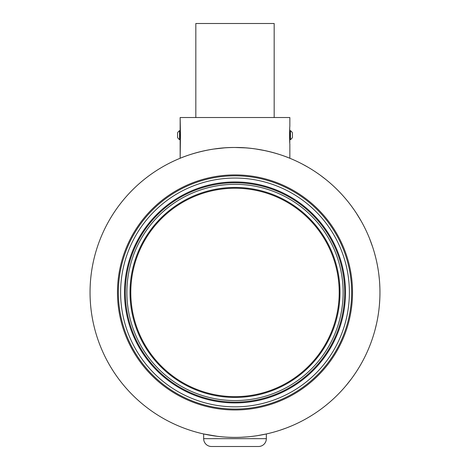 <?xml version="1.0" encoding="UTF-8"?>
<svg xmlns="http://www.w3.org/2000/svg" width="470" height="470" viewBox="0 0 470 470"><rect width="100%" height="100%" fill="white"/><g stroke="black" fill="none" stroke-linecap="round" stroke-linejoin="round"><path stroke-width="0.7" d="M379.737 284.567L379.883 287.951M379.907 288.78L379.913 289.085M379.93 290.002L379.948 291.694M379.954 292.093L379.954 292.44A144.954 144.954 0 0 1 235 437.394A144.954 144.954 0 0 1 90.046 292.44A144.954 144.954 0 0 1 235 147.486A144.954 144.954 0 0 1 379.954 292.44M289.849 158.267L289.849 144.125L289.849 158.267C290.372 158.425 264.61 147.11 235.065 147.492C205.378 147.098 179.675 158.413 180.151 158.267L180.468 135.154L180.151 117.523L289.849 117.523L289.849 126.177L289.849 117.523M200.208 151.728L204.397 150.758M213.797 149.049L224.325 147.886M234.994 147.486L245.587 147.874M255.827 148.99L265.391 150.711M269.78 151.722L273.611 152.726M316.063 172.273L318.748 174.129M318.924 174.258L319.864 174.928M320.646 175.498L325.951 179.575M335.956 188.429L336.473 188.928M337.495 189.945L336.884 189.339M337.601 190.05L337.989 190.438M339.505 191.989L340.227 192.747M351.272 205.883L354.016 209.702M344.586 197.559L346.29 199.568M356.513 213.409L361.183 221.106M358.451 216.476L358.845 217.117M359.262 217.81L359.773 218.667M360.296 219.561L360.831 220.483M360.854 220.53L361.095 220.947M369.502 238.402L372.593 246.85M370.812 241.786L371.071 242.485M371.347 243.249L371.682 244.189M372.023 245.164L372.369 246.174M372.387 246.221L372.54 246.68M373.386 249.3L374.167 251.902M374.214 252.055L374.396 252.701M374.402 252.719L375.618 257.266M373.045 248.225L373.227 248.8M373.856 250.839L374.431 252.825M374.596 253.406L375.078 255.175M375.319 256.085L375.536 256.931M376.852 262.618L377.163 264.146M377.24 264.545L377.363 265.151M377.322 264.957L377.915 268.235M378.873 274.786L379.425 280.067M303.69 164.8L304.031 164.982M304.56 165.27L305.2 165.622M302.416 164.118L308.103 167.273M379.59 282.235L379.725 284.297M379.848 286.959L379.866 287.376M289.796 142.668L289.714 129.121M292.434 136.006L292.434 132.922A5.252 5.252 0 0 0 290.442 130.684L290.442 139.619A5.252 5.252 0 0 0 292.434 137.387L292.434 136.253M289.849 144.125C289.497 141.241 289.497 129.068 289.849 126.177M180.151 158.267L180.151 117.523M179.558 135.154L179.558 130.684A5.252 5.252 0 0 0 177.566 132.922L177.566 137.387A5.252 5.252 0 0 0 179.558 139.619L179.558 135.154M180.151 126.177L180.286 129.121M180.204 142.668L180.151 144.125M286.089 428.088L279.95 430.25M294.114 424.792A144.954 144.954 0 0 0 296.582 423.664M292.628 425.444A144.954 144.954 0 0 1 291.459 425.943L286.935 427.771M310.905 415.927L310.359 416.267M309.424 416.825L311.663 415.462M308.361 417.46L307.498 417.959M306.64 418.453L305.864 418.887M305.3 419.205L304.983 419.381M304.907 419.422L304.384 419.71M304.002 419.916L303.367 420.256M309.107 417.013L308.261 417.519M318.149 411.174L317.297 411.761M313.343 414.399A144.954 144.954 0 0 0 315.611 412.913M331.855 400.287L330.51 401.474M329.029 402.755L328.73 403.013M328.413 403.284L327.619 403.941M328.354 403.331L325.387 405.757M323.971 406.873L323.46 407.267M323.589 407.167L323.225 407.455M322.714 407.843L322.244 408.195M342.448 389.73L341.396 390.881M341.12 391.181L340.697 391.633M340.832 391.487L338.529 393.895M351.19 379.102L346.061 385.588M351.865 378.197L351.501 378.685M350.221 380.389L348.957 382.022M348.581 382.498L347.436 383.925M346.837 384.654L346.278 385.329M355.796 372.563A144.954 144.954 0 0 1 355.091 373.615L352.976 376.658M352.606 377.175L352.288 377.61M359.826 366.124L359.297 367.017M365.548 355.438L365.231 356.084M364.99 356.583L364.591 357.376M364.526 357.511L364.227 358.105M363.98 358.587L363.504 359.509M363.287 359.926L362.793 360.854M376.611 323.389L375.078 329.717M378.65 311.81L378.174 315.076M378.045 315.893L377.904 316.71M377.786 317.391L377.651 318.178M379.778 299.578L379.402 305.048M379.184 307.333L378.92 309.695M379.466 304.302L379.431 304.719M217.481 436.33L203.657 433.963C203.263 433.875 218.203 437.5 234.976 437.394C251.797 437.505 266.707 433.88 266.343 433.963L257.161 435.69M252.461 436.336L249.84 436.63M246.991 436.894L241.081 437.264M232.521 437.37L228.872 437.264M223.18 436.912L220.236 436.642M266.343 438.663A7.837 7.837 0 0 1 258.506 446.5L211.494 446.5A7.837 7.837 0 0 1 203.657 438.663L266.343 438.663A7.837 7.837 0 0 1 258.506 446.5A7.837 7.837 0 0 0 266.343 438.663L266.343 433.963L266.343 438.663M235 446.5L227.809 446.5M203.657 433.963L203.657 438.663A7.837 7.837 0 0 0 211.494 446.5M117.471 292.44A117.529 117.529 0 0 1 235 174.911A117.529 117.529 0 0 1 352.529 292.44A117.529 117.529 0 0 1 235 409.969A117.529 117.529 0 0 1 117.471 292.44M351.625 292.44A116.625 116.625 0 0 0 235 175.815A116.625 116.625 0 0 0 118.375 292.44A116.625 116.625 0 0 0 235 409.065A116.625 116.625 0 0 0 351.625 292.44M349.392 292.44A114.392 114.392 0 0 1 235 406.838A114.392 114.392 0 0 1 120.608 292.44A114.392 114.392 0 0 1 235 178.048A114.392 114.392 0 0 1 349.392 292.44M125.308 292.44A109.692 109.692 0 0 0 235 402.132A109.692 109.692 0 0 0 344.692 292.44A109.692 109.692 0 0 0 235 182.748A109.692 109.692 0 0 0 125.308 292.44M140.706 248.072A104.211 104.211 0 0 0 190.632 386.734A104.211 104.211 0 0 0 329.294 336.808A104.211 104.211 0 0 0 279.368 198.152A104.211 104.211 0 0 0 140.706 248.072M329.999 337.143A104.992 104.992 0 0 1 190.297 387.439A104.992 104.992 0 0 1 140.001 247.737A104.992 104.992 0 0 1 279.703 197.441A104.992 104.992 0 0 1 329.999 337.143M343.123 292.44A108.123 108.123 0 0 1 235 400.569A108.123 108.123 0 0 1 126.877 292.44A108.123 108.123 0 0 1 235 184.316A108.123 108.123 0 0 1 343.123 292.44M195.826 117.523L195.826 23.5L274.175 23.5L274.175 117.523M379.913 289.12L379.919 289.426M379.76 284.938L379.778 285.331M379.272 306.452L379.243 306.757M379.619 302.286L379.59 302.68M377.721 317.755L377.627 318.308M378.274 314.43L378.221 314.788M330.927 401.11L330.616 401.386M330.328 401.633L328.677 403.054M328.46 403.237L327.884 403.724M325.804 405.422L324.817 406.209M308.126 417.595L306.375 418.6M231.634 437.353L233.085 437.382M235.035 437.394L236.187 437.388M235.605 437.394L236.199 437.388M231.875 437.359L232.204 437.364M345.497 292.44A110.497 110.497 0 0 1 235 402.937A110.497 110.497 0 0 1 124.503 292.44A110.497 110.497 0 0 1 235 181.949A110.497 110.497 0 0 1 345.497 292.44M289.849 139.619L290.442 139.619M289.849 130.684L290.442 130.684M180.151 130.684L179.558 130.684M180.151 139.619L179.558 139.619"/></g></svg>
